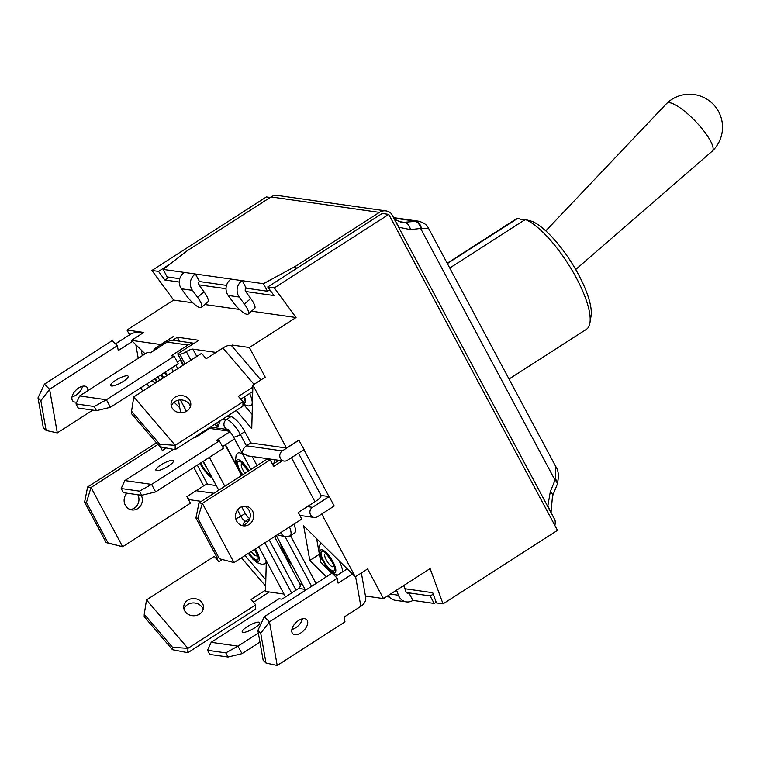 <?xml version="1.0" encoding="UTF-8"?>
<svg xmlns="http://www.w3.org/2000/svg" width="760" height="760" viewBox="0 0 760 760"><rect width="100%" height="100%" fill="white"/><g stroke="black" fill="none" stroke-linecap="round" stroke-linejoin="round"><path stroke-width="1.14" d="M266.076 560.452A18.687 5.709 57.3 0 1 264.66 563.872L262.019 564.319L256.984 562.628L253.013 559.322L248.292 553.432M187.701 600.248A9.889 8.588 -178.5 0 1 198.16 599.554A9.889 8.588 -178.5 0 1 203.509 607.42A9.889 8.588 -178.5 0 1 193.401 615.752A9.889 8.588 -178.5 0 1 183.739 606.908A9.889 8.588 -178.5 0 1 187.701 600.248M203.129 609.596A9.889 8.588 1.5 0 0 187.587 604.599A9.889 8.588 1.5 0 0 184.005 609.092M144.239 614.232L146.5 599.906L187.929 648.356L172.52 647.301L144.239 614.232L144.181 616.635L172.463 649.695L187.815 652.707L187.929 648.356L255.721 604.808L251.113 599.422L265.544 590.149M222.015 559.731L218.889 561.744L214.282 556.358L146.5 599.906M172.52 647.301L172.463 649.695M187.815 652.707L255.607 609.159L255.721 604.808M269.268 591.973A12.094 4.721 -40.5 0 1 267.729 593.028L253.479 602.186M141.255 495.216A9.889 9.101 -81.9 0 1 140.695 505.628A9.889 9.101 -81.9 0 1 131.841 509.931A9.889 9.101 -81.9 0 1 124.535 503.329A9.889 9.101 -81.9 0 1 126.92 493.173M130.169 509.504A9.889 9.101 98.1 0 0 137.855 494.731M86.46 502.436L91.01 487.483L122.645 546.725L108.053 542.868L86.46 502.436L84.588 502.161L106.181 542.602L122.645 546.725L190.437 503.177L186.922 496.594L203.642 485.849A3.296 0.798 151.9 0 1 207.565 484.329L216.277 485.573M157.899 444.505L91.01 487.483L87.609 486.998L84.588 502.161M166.288 447.963L162.317 450.509L160.332 446.794M108.053 542.868L106.181 542.602M157.215 443.707L155.401 443.441L87.609 486.998M161.253 448.523L163.105 447.336M525.312 219.488A65.427 19.997 57.3 0 1 569.316 265.772A65.427 19.997 57.3 0 1 589.922 322.943L591.061 316.027A59.935 18.316 -122.7 0 0 572.403 264.014A59.935 18.316 -122.7 0 0 532.256 221.416L525.312 219.488L449.74 268.033M447.355 263.558L517.664 218.395L524.609 220.324M589.922 322.943A65.427 19.997 57.3 0 1 586.397 329.327L509.01 379.041M447.184 263.235L515.669 219.232A65.427 19.997 57.3 0 1 517.664 218.395M545.784 230.869L666.7 103.455A32.974 8.36 46.3 0 1 666.776 103.379A32.974 8.36 46.3 0 1 669.731 102.752A32.974 8.36 46.3 0 1 699.077 125.2A32.974 8.36 46.3 0 1 712.348 151.041A32.974 8.36 46.3 0 1 712.262 151.107L575.7 269.505M282.368 460.807L273.676 466.402L270.161 459.819L202.369 503.367L234.004 562.609L301.786 519.061L298.272 512.477L315.001 501.733A12.094 2.945 -28.1 0 0 320.995 495.368L298.462 453.178M249.119 524.486A9.889 9.101 -81.9 0 1 243.2 525.815A9.889 9.101 -81.9 0 1 235.581 514.739A9.889 9.101 -81.9 0 1 245.993 506.226A9.889 9.101 -81.9 0 1 253.565 514.007A9.889 9.101 -81.9 0 1 249.119 524.486M269.828 459.021L272.688 464.369M219.412 558.752L234.004 562.609L219.412 558.752L197.818 518.32L202.369 503.367L198.968 502.882L266.76 459.334L270.161 459.819M272.612 464.408L278.977 460.322M198.968 502.882L195.947 518.054L217.541 558.486M195.947 518.054L197.818 518.32M241.528 525.397A9.889 9.101 98.1 0 0 245.717 524.001A9.889 9.101 98.1 0 0 250.277 514.444A9.889 9.101 98.1 0 0 244.264 506.16M260.889 379.952L231.942 346.113A12.094 4.721 139.5 0 0 222.917 347.985L206.188 358.729L201.581 353.343L133.798 396.891L175.227 445.341L243.019 401.793L238.412 396.406L252.842 387.134M186.846 411.074A9.889 8.588 -178.5 0 1 176.396 411.758A9.889 8.588 -178.5 0 1 171.038 403.892A9.889 8.588 -178.5 0 1 181.146 395.561A9.889 8.588 -178.5 0 1 190.807 404.405A9.889 8.588 -178.5 0 1 186.846 411.074M243.837 404.709L252.13 414.409M249.65 393.471A18.687 5.709 57.3 0 1 250.791 405.517L248.121 405.963L242.953 404.177M175.114 449.692L175.227 445.341L159.818 444.286L159.761 446.68L175.114 449.692L242.905 406.144L243.019 401.793M252.728 391.495L240.777 399.171M159.818 444.286L131.546 411.217L131.48 413.62L159.761 446.68M131.546 411.217L133.798 396.891M190.427 406.581A9.889 8.588 1.5 0 0 181.032 399.921A9.889 8.588 1.5 0 0 171.304 406.077M194.17 343.273L174.353 340.452A12.094 11.125 98.1 0 0 167.124 342.076L150.394 352.82L147.421 352.393L79.629 395.941L106.409 399.76L174.202 356.212L171.228 355.784L187.948 345.04A12.094 11.125 -81.9 0 1 194.094 343.32M123.253 381.434A9.889 2.403 151.9 0 1 110.703 385.548A9.889 2.403 151.9 0 1 118.303 378.765A9.889 2.403 151.9 0 1 128.155 376.228A9.889 2.403 151.9 0 1 123.253 381.434M180.281 360.069L183.046 365.256M110.428 407.284L106.409 399.76L94.259 406.505L96.463 410.647L110.428 407.284L178.22 363.736L174.202 356.212M180.814 359.727L177.289 361.998M94.259 406.505L75.981 403.902L78.195 408.034L96.463 410.647M75.981 403.902L79.629 395.941M225.473 444.704L237.272 466.811M240.806 473.423L241.832 475.342M242.022 475.219L236.892 465.87L235.514 460.845L236.075 455.525L237.576 453.33A18.687 5.709 57.3 0 1 239.428 452.827A18.687 5.709 57.3 0 1 242.848 454.442M173.413 449.359L124.82 480.577L151.601 484.395L219.393 440.847L216.41 440.42L229.976 431.708M229.567 431.243L209.674 428.402L195.586 437.447L194.436 437.285M155.619 491.919L151.601 484.395L139.45 491.14L141.655 495.273L155.619 491.919L223.402 448.372L219.393 440.847M234.536 438.881L222.48 446.633M139.45 491.14L121.172 488.528L123.376 492.67L141.655 495.273M121.172 488.528L124.82 480.577M168.445 466.06A9.889 2.403 151.9 0 1 155.895 470.174A9.889 2.403 151.9 0 1 163.486 463.401A9.889 2.403 151.9 0 1 173.346 460.864A9.889 2.403 151.9 0 1 168.445 466.06M241.68 506.739L245.242 513.399A5.491 1.681 -122.7 0 0 249.859 518.406L245.48 521.236A5.491 1.681 57.3 0 1 240.844 516.23A5.491 1.339 151.9 0 1 235.733 518.586M365.303 595.203L366.234 596.135L383.458 598.586L430.112 568.613L443.033 603.877L557.489 530.356L388.778 214.386L274.331 287.916L296.048 317.528L249.394 347.51L265.231 377.159L252.899 385.082L286.52 448.048L298.851 440.135L304.085 449.568L287.356 460.313A5.491 5.054 -81.9 0 1 279.86 456.731A5.491 5.054 -81.9 0 1 282.33 450.908L299.06 440.163M326.382 576.831L309.805 560.443L303.667 525.806L355.3 576.85L367.622 568.927L383.458 598.586M404.861 588.744L432.706 592.714L436.449 602.936L443.033 603.877M129.552 334.846L126.986 330.049L173.641 300.067L151.924 270.455L158.507 271.396L170.487 263.701M151.924 270.455L266.37 196.925L270.17 197.467M179.274 282.045L164.806 279.974L158.507 271.396M173.641 300.067L192.745 302.793M204.763 304.503L239.505 309.462M251.512 311.182L296.048 317.528M388.778 214.386L382.195 213.456L267.738 286.976L274.331 287.916M267.738 286.976L274.037 295.564L245.641 291.507M226.024 288.714L198.882 284.838M164.806 279.974L169.119 277.201M312.464 507.328L329.184 496.584L334.21 505.989L317.481 516.733A5.491 5.054 -81.9 0 1 309.985 513.152A5.491 5.054 -81.9 0 1 312.464 507.328L307.41 506.616M321.014 495.425L329.184 496.584M226.176 416.888A5.491 1.339 -28.1 0 1 228.76 416.356L230.888 416.66A16.483 5.035 57.3 0 1 244.796 431.67L250.819 442.956L286.52 448.048M284.069 461.054L247.694 455.867L242.402 453.017C242.44 450.176 243.78 447.763 246.42 445.787L250.819 442.956M293.911 524.125A16.483 5.035 57.3 0 1 294.528 533.026L290.13 535.857A16.483 5.035 -122.7 0 0 289.503 526.956M316.036 583.471L290.481 535.629M259.948 642.114L241.975 653.667L237.965 646.142L225.815 652.878L228.019 657.02L209.741 654.417L207.537 650.275L211.185 642.323L278.977 598.766L281.951 599.193L296.039 590.149L269.249 539.971M154.061 350.464A5.491 1.339 151.9 0 1 153.862 350.293A5.491 1.339 151.9 0 1 156.589 347.396L173.166 336.747M216.59 423.054L218.225 426.103L216.096 425.809L215.127 423.994M183.578 364.914L177.688 353.865L198.816 340.29L177.346 337.231L179.455 341.173M321.736 514.007L355.3 576.85M303.933 449.663L328.976 496.556M126.986 330.049L143.773 332.443L131.452 340.356L145.122 353.875M365.541 596.581L366.234 596.135M309.805 560.443L319.39 554.278M142.68 391.181L140.847 387.742M149.52 386.792L146.689 383.99M131.452 340.356L160.778 344.546L173.1 336.623M164.207 372.742L167.038 375.535M232.142 346.341L232.18 345.049L249.394 347.51M231.287 345.619L232.18 345.049M284.031 594.082L265.515 591.442L266.313 560.899M252.899 385.082L251.759 428.592L236.227 410.438M196.773 356.44L192.859 349.115L216.001 352.422M178.429 400.149L180.661 412.737M202.008 432.421L202.369 433.095M172.491 340.356L177.346 337.231M177.764 368.647L175.93 365.209M187.321 496.337A5.491 5.054 98.1 0 0 191.358 499.947L201.314 501.372M218.225 426.103L220.219 420.717M225.207 444.875L241.566 475.513M277.257 534.822L285.466 536.836A5.491 5.054 -81.9 0 1 281.219 532.275M177.688 353.865L179.806 354.169L185.041 363.974M192.859 349.115A5.491 1.339 -28.1 0 0 186.333 351.642A5.491 1.339 151.9 0 1 179.806 354.169M555.522 466.137L555.399 479.218L550.316 491.625L547.808 506.065L555 520.106L391.334 213.589A10.992 10.117 98.1 0 0 385.976 210.909A10.992 10.117 98.1 0 0 379.401 212.382L295.365 266.37L296.505 268.498M554.857 525.426A10.992 10.117 98.1 0 0 555 520.106M436.221 602.319L434.159 603.44L412.908 600.4A10.992 10.117 -81.9 0 1 406.334 601.882A10.992 10.117 -81.9 0 1 398.449 595.251L396.587 590.149M389.386 597.047L386.488 596.638M403.702 585.58L406.001 591.85A2.195 2.023 98.1 0 0 408.889 592.885L412.908 600.4M269.895 289.911L267.453 291.232L246.202 288.202A2.195 2.023 98.1 0 0 245.613 291.469L250.762 298.49L244.369 304.048L239.219 297.027A10.992 10.117 -81.9 0 1 242.193 280.677L246.202 288.202M226.508 285.389L199.452 281.533A2.195 2.023 98.1 0 0 198.854 284.8L204.012 291.821L197.619 297.378A14.288 3.829 49 0 1 201.457 307.373A14.288 3.829 49 0 1 186.561 295.801L181.412 288.781A10.992 10.117 98.1 0 1 184.386 272.431L163.134 269.401L167.152 276.925L179.759 278.72M267.453 291.232L263.445 283.708L231.135 279.101A10.992 10.117 98.1 0 0 228.171 295.45L233.32 302.47A14.288 3.829 49 0 0 248.216 314.041A14.288 3.829 49 0 0 244.369 304.048M391.334 213.589L398.943 227.268L410.428 229.634A8.787 6.156 -96.6 0 0 404.073 222.3L401.175 222.309L394.687 219.298M418.199 221.122L404.073 222.3L398.249 221.473M434.159 603.44L430.141 595.916L433.257 594.225M430.141 595.916L406.391 592.524M163.134 269.401L186.979 250.914L271.016 196.925A10.992 10.117 -81.9 0 1 277.59 195.443L385.976 210.909M388.265 595.498A10.992 10.117 98.1 0 0 395.285 600.305L406.334 601.882M263.445 283.708L295.365 266.37M231.135 279.101L184.386 272.431M197.619 297.378L192.46 290.358A10.992 10.117 -81.9 0 1 195.434 274.008L199.452 281.533M550.316 491.625A8.787 4.341 21.7 0 1 552.482 496.299A8.787 4.341 21.7 0 1 552.415 496.432M410.428 229.634L420.631 228.456L554.942 479.997A8.787 4.341 21.7 0 1 557.099 484.671L552.472 496.299L551.067 512.173M555.399 479.218A8.787 4.655 20.4 0 1 557.394 483.92A8.787 4.655 20.4 0 1 557.356 484.006A8.787 4.655 20.4 0 1 557.327 484.072M414.276 221.131A8.787 6.156 -96.6 0 1 420.631 228.456L428.592 228.409L555.712 466.488M421.363 228.19A8.787 6.431 -97 0 0 414.77 221.065L394.05 218.111M248.216 314.041L254.609 308.484A14.288 3.829 -131 0 0 250.762 298.49M201.457 307.373L207.86 301.815A14.288 3.829 -131 0 0 204.012 291.821M44.413 384.142L112.204 340.594L117.372 345.705L49.58 389.253L44.413 384.142L38 397.879L40.84 400.691L49.58 389.253L57.313 432.896L92.767 410.115M115.51 343.862L129.789 334.695A12.094 9.291 170 0 1 142.709 333.127M72.01 396.872A9.889 5.557 134.7 0 0 82.536 386.222M152.142 380.484L154.983 383.287M174.078 402.163L179.787 407.806M132.496 341.392L118.237 350.55L117.372 345.705M57.313 432.896L46.122 430.474L40.84 400.691M38 397.879L43.282 427.661L46.122 430.474M76.826 402.049A9.889 5.557 -45.3 0 1 72.912 401.137A9.889 5.557 -45.3 0 1 78.755 387.875A9.889 5.557 -45.3 0 1 86.811 387.068A9.889 5.557 -45.3 0 1 87.818 390.688M285.998 558.049L299.81 583.927A3.296 3.03 -81.9 0 1 298.68 588.449L296.039 590.149M274.531 536.579L282.463 551.447M211.185 642.323L237.965 646.142L258.343 633.051M225.815 652.878L207.537 650.275M228.019 657.02L241.975 653.667M247.161 626.715A9.889 2.403 151.9 0 1 259.711 622.601A9.889 2.403 151.9 0 1 252.12 629.385A9.889 2.403 151.9 0 1 242.259 631.921A9.889 2.403 151.9 0 1 247.161 626.715M352.374 573.961L338.115 583.129L337.26 578.274L269.467 621.822L277.201 665.466L344.983 621.908L344.128 617.063L360.858 606.318A12.094 9.291 -10 0 0 365.655 597.179L361.361 572.954M300.846 632.909A9.889 5.557 -45.3 0 1 292.79 633.707A9.889 5.557 -45.3 0 1 295.783 622.763A9.889 5.557 -45.3 0 1 306.698 619.647A9.889 5.557 -45.3 0 1 300.846 632.909M316.616 538.612L320.844 562.457L331.835 573.325M339.112 560.851A18.687 5.709 57.3 0 1 342.389 569.762A18.687 5.709 57.3 0 1 342.589 571.814M337.43 575.13L333.44 573.515L327.066 567.444L321.698 559.028L319.058 551.561C318.459 548.026 319.115 545.309 321.014 543.419A18.687 5.709 57.3 0 1 321.271 543.21M277.201 665.466L266 663.043L260.727 633.26L269.467 621.822L264.29 616.711L332.082 573.163L337.26 578.274M335.397 576.441L347.206 568.85M266 663.043L263.159 660.231L257.877 630.448L260.727 633.26M264.29 616.711L257.877 630.448M291.897 629.442A9.889 5.557 134.7 0 0 295.678 627.798A9.889 5.557 134.7 0 0 302.423 618.801M248.995 552.976A11.447 3.496 -122.7 0 0 251.227 555.921A11.447 3.496 -122.7 0 0 258.229 558.258A11.447 3.496 -122.7 0 0 254.856 549.214M257.127 555.208A7.562 2.308 57.3 0 1 252.567 553.166A7.562 2.308 57.3 0 1 251.284 551.503M255.331 548.9A13.3 4.066 57.3 0 1 258.571 561.44A13.3 4.066 57.3 0 1 248.51 553.289M241.452 557.821L265.658 586.112M265.82 579.842L245.024 555.531M200.754 462.916A11.447 3.496 -122.7 0 0 201.761 464.987A11.447 3.496 -122.7 0 0 210.757 475.228M206.805 467.827A7.562 2.308 57.3 0 1 204.554 464.369A7.562 2.308 57.3 0 1 203.252 461.31M211.612 476.824A13.3 4.066 57.3 0 1 200.232 463.258M193.791 467.39L203.642 485.849M207.565 484.329L197.315 465.13M291.479 457.672L315.001 501.733M222.917 347.985L254.03 384.36M244.52 396.767A13.3 4.066 57.3 0 1 242.982 403.132M242.953 401.707A11.447 3.496 -122.7 0 0 243.903 397.166M167.124 342.076L187.948 345.04M242.25 475.076A13.3 4.066 57.3 0 1 237.253 459.885A13.3 4.066 57.3 0 1 248.995 470.744M245.052 473.28A7.562 2.308 57.3 0 1 242.81 469.822A7.562 2.308 57.3 0 1 242.278 463.771A7.562 2.308 57.3 0 1 242.326 463.78M248.51 471.058A11.447 3.496 -122.7 0 0 239.21 461.282A11.447 3.496 -122.7 0 0 240.017 470.44A11.447 3.496 -122.7 0 0 242.734 474.762M213.921 493.278L196.052 490.722M282.33 450.908L246.42 445.787L240.398 434.501A16.483 5.035 -122.7 0 0 226.489 419.491L230.888 416.66M228.218 429.628L227.572 429.457C229.368 430.683 231.325 433.124 233.424 436.791A5.491 1.339 151.9 0 0 240.398 434.501L244.796 431.67M257.003 465.604L252.139 456.494M311.628 586.302L285.199 536.797M291.631 592.971L264.841 542.792M248.244 521.626L245.48 521.236A5.491 5.054 -81.9 0 0 242.982 525.169M228.76 416.356L228.314 415.52M245.242 513.399L240.844 516.23L237.509 509.988M224.836 486.257L209.409 457.358M197.961 435.926L197.6 435.252M173.365 371.469L171.532 368.03M222.927 418.978L226.489 419.491A5.491 5.054 98.1 0 0 227.677 429.523M190.902 360.202L186.333 351.642M239.219 297.027L228.171 295.45M398.449 595.251L390.431 594.101M379.401 212.382L271.016 196.925M192.46 290.358L181.412 288.781M142.31 355.67L141.332 350.123M135.821 344.679L138.234 358.292M156.883 382.062A13.3 4.066 57.3 0 1 155.04 378.623M161.339 374.585A13.3 4.066 57.3 0 1 163.695 377.691M159.666 380.276A7.562 2.308 57.3 0 1 158.07 376.684M155.562 378.29A11.447 3.496 -122.7 0 0 157.368 381.757M163.21 377.995A11.447 3.496 -122.7 0 0 160.806 374.917M302.366 584.297L299.81 583.927M298.68 588.449L305.073 589.361M292.04 564.946A13.3 4.066 57.3 0 1 281.751 545.68M282.786 547.618A11.447 3.496 -122.7 0 0 291.004 563.008M355.604 576.65L360.858 606.318M320.065 553.432A13.3 4.066 57.3 0 1 330.505 557.774A13.3 4.066 57.3 0 1 333.079 572.289A13.3 4.066 57.3 0 1 320.065 553.432M333.63 566.124A7.562 2.308 57.3 0 1 329.213 564.243A7.562 2.308 57.3 0 1 324.729 555.94A7.562 2.308 57.3 0 1 325.764 553.869M334.618 567.815A11.447 3.496 -122.7 0 0 326.61 553.945A11.447 3.496 -122.7 0 0 321.157 554.505A11.447 3.496 -122.7 0 0 329.166 568.375A11.447 3.496 -122.7 0 0 334.618 567.815M254.638 549.356L257.165 555.047M199.975 463.419L202.635 468.084L207.832 474.686L212.439 478.382M712.348 151.041A32.974 32.974 0 0 0 713.393 104.424A32.974 32.974 0 0 0 666.776 103.379M275.006 459.762L273.676 463.733M242.487 463.818L248.282 471.2M218.737 490.181L203.309 461.282M186.447 411.312L180.367 399.921M167.266 375.392L165.423 371.953M210.33 427.072L227.743 429.561M250.895 469.519L233.424 436.791M285.466 536.836L290.13 535.857M285.532 596.894L258.742 546.716M305.529 590.225L276.288 535.448M314.194 517.475L299.849 515.432M417.81 221.075L393.803 217.655M557.384 483.92L557.099 484.671M555.702 466.469C558.543 470.307 559.075 476.149 557.308 483.997M418.057 221.103C423.538 222.376 427.053 224.808 428.592 228.418M154.784 378.793L156.664 382.204M160.512 375.108L162.991 378.138M280.582 543.495L282.084 550.506L286.073 558.172L292.657 566.114M325.926 553.907L327.142 555.028C331.493 560.586 333.659 564.319 333.64 566.228L333.668 565.953"/></g></svg>
